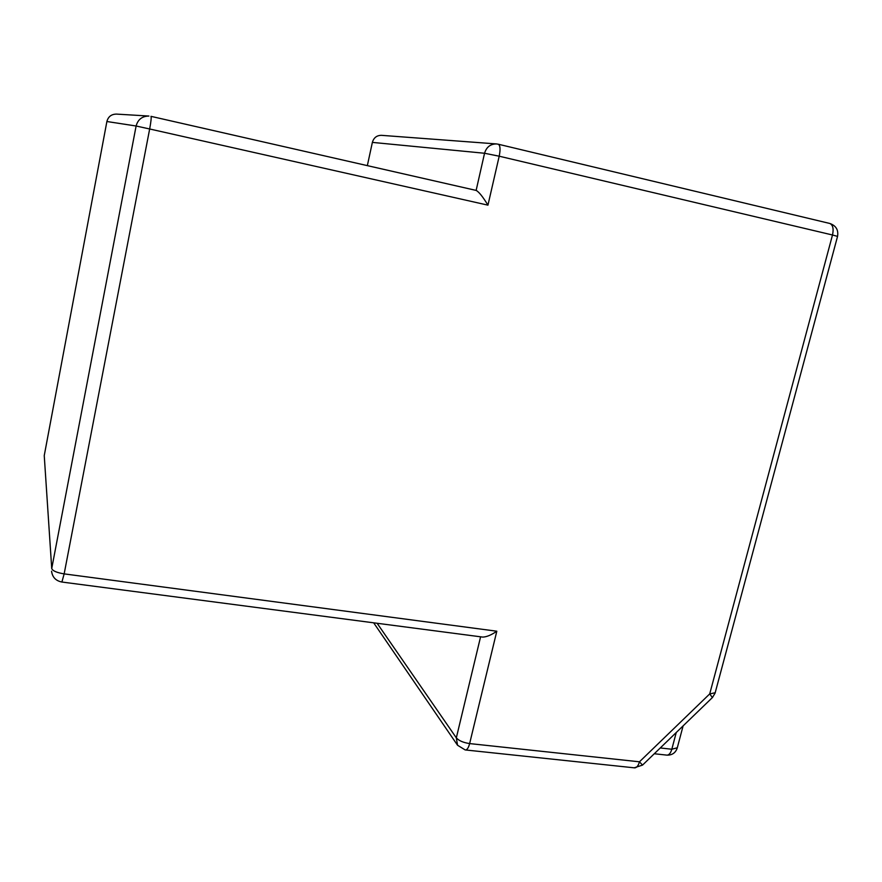 <?xml version="1.0" encoding="UTF-8"?>
<svg xmlns="http://www.w3.org/2000/svg" width="882" height="882" viewBox="0 0 882 882"><rect width="100%" height="100%" fill="white"/><g stroke="black" fill="none" stroke-linecap="round" stroke-linejoin="round"><path stroke-width="1.32" d="M634.169 767.814L642.537 765.102L639.461 761.805L709.712 693.913L832.498 234.998L499.201 156.202L487.944 205.153C482.84 196.752 478.904 191.846 476.137 190.413L484.549 153.259L372.369 142.388L367.342 165.64M106.887 121.518L44.243 455.608L51.729 568.504L136.115 126.005L106.887 121.518C108.199 116.656 111.386 114.175 116.446 114.098L148.904 116.049C142.145 116.159 137.89 119.478 136.115 126.005L149.664 128.981L64.154 573.884L496.809 631.214C491.406 634.974 486.743 636.936 482.785 637.091L482.068 636.991M482.785 637.091L61.894 582.032L64.154 573.884C56.757 572.672 52.611 570.875 51.729 568.504L44.243 455.608M372.369 142.388C373.748 137.713 376.779 135.354 381.443 135.332L496.434 143.931C490.403 143.975 486.445 147.085 484.549 153.259L499.201 156.202C500.557 149.389 500.248 145.398 498.286 144.218L829.356 223.355M715.181 692.745L709.712 693.913L712.391 697.563M487.944 205.153L149.664 128.981C151.043 121.451 151.484 117.24 150.976 116.347L476.071 190.402M377.121 623.265L456.325 737.848L480.591 636.804M496.809 631.214L469.632 743.581L639.461 761.805C638.359 765.631 636.793 767.66 634.775 767.88L465.63 749.976C467.251 749.7 468.585 747.572 469.632 743.581C463.315 742.633 458.872 740.726 456.325 737.848L457.549 745.246L465.167 749.932M660.265 747.958L671.819 749.237L676.251 732.512M498.065 144.185L496.434 143.931L498.065 144.185M832.498 234.998C833.843 228.714 832.906 224.855 829.708 223.433C835.993 225.605 838.606 229.926 837.547 236.387L832.498 234.998M837.536 236.442L715.07 693.175L712.469 697.497L642.537 765.102M51.564 571.216C52.38 577.236 55.831 580.841 61.894 582.032L61.795 582.01M677.299 747.771L671.819 749.237C670.717 752.985 669.14 754.959 667.079 755.146L666.516 755.08M150.965 116.347L476.137 190.413M654.279 753.746L667.079 755.146C672.095 755.212 675.469 752.908 677.178 748.223L683.109 725.875M457.549 745.246L373.67 622.813"/></g></svg>
